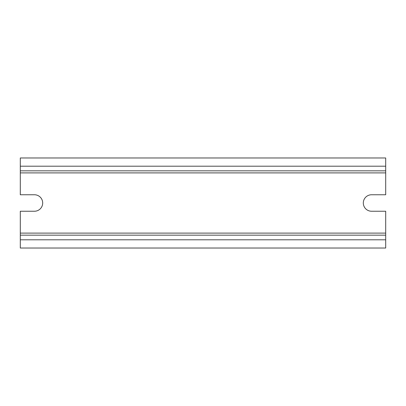 <?xml version="1.0" encoding="UTF-8"?>
<svg xmlns="http://www.w3.org/2000/svg" width="406" height="406" viewBox="0 0 406 406"><rect width="100%" height="100%" fill="white"/><g stroke="black" fill="none" stroke-linecap="round" stroke-linejoin="round"><path stroke-width="0.61" d="M371.546 211.237A8.237 8.237 0 0 1 363.314 203A8.237 8.237 0 0 1 371.546 194.763L385.7 194.763L385.7 157.97L20.3 157.97L20.3 194.763L34.454 194.763A8.237 8.237 0 0 1 42.686 203A8.237 8.237 0 0 1 34.454 211.237L20.3 211.237L20.3 235.165L385.7 235.165L385.7 211.237L371.546 211.237M20.3 235.165L20.3 248.03L385.7 248.03L385.7 235.165M20.3 170.835L385.7 170.835L20.3 170.835M20.3 172.895L385.7 172.895M20.3 233.105L385.7 233.105M20.3 239.799L385.7 239.799M20.3 166.201L385.7 166.201"/></g></svg>
